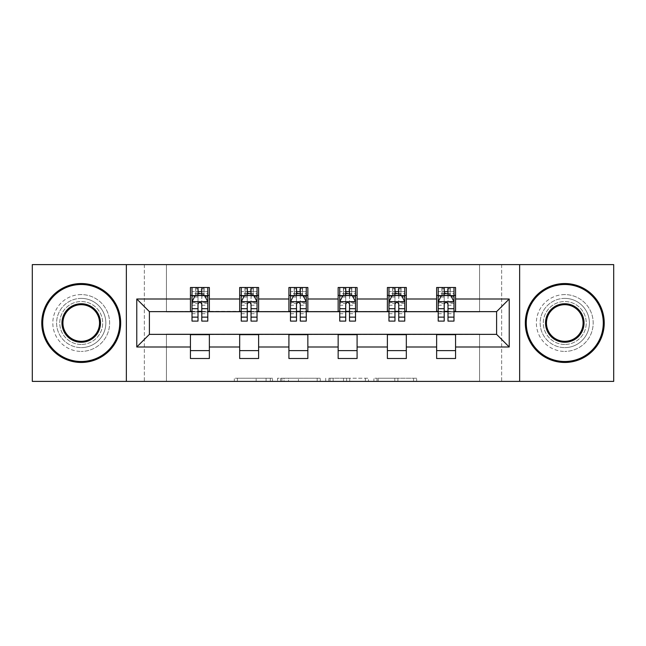 <?xml version="1.0" encoding="UTF-8"?>
<svg xmlns="http://www.w3.org/2000/svg" width="646" height="646" viewBox="0 0 646 646"><rect width="100%" height="100%" fill="white"/><g stroke="black" fill="none" stroke-linecap="round" stroke-linejoin="round"><path stroke-width="0.48" stroke-dasharray="3.23 2.42" d="M272.499 381.39L237.413 381.39L272.499 381.39L272.499 378.233L256.155 378.233L256.155 381.39L256.155 378.233L272.499 378.233L272.499 381.39L272.499 378.233L256.155 378.233L256.155 381.39L256.155 378.233L272.499 378.233L237.413 378.233L272.499 378.233M564.774 298.379A24.621 24.621 0 0 0 540.161 323A24.621 24.621 0 0 0 564.774 347.621A24.621 24.621 0 0 1 540.161 323A24.621 24.621 0 0 1 564.774 298.379A24.621 24.621 0 0 1 589.394 323A24.621 24.621 0 0 1 564.774 347.621A24.621 24.621 0 0 0 589.394 323A24.621 24.621 0 0 0 564.774 298.379M81.226 298.379A24.621 24.621 0 0 0 56.606 323A24.621 24.621 0 0 0 81.226 347.621A24.621 24.621 0 0 1 56.606 323A24.621 24.621 0 0 1 81.226 298.379A24.621 24.621 0 0 1 105.839 323A24.621 24.621 0 0 1 81.226 347.621A24.621 24.621 0 0 0 105.839 323A24.621 24.621 0 0 0 81.226 298.379M413.545 381.39L376.989 381.39L413.545 381.39L413.545 378.233L397.896 378.233L416.646 378.233L416.646 381.39L416.646 378.233L376.989 378.233L416.646 378.233L416.646 381.39L416.646 378.233L413.545 378.233L413.545 381.39M394.803 381.39L378.225 381.39L394.803 381.39L394.803 378.233L397.896 378.233L394.803 378.233L394.803 381.39L394.803 378.233L378.225 378.233L378.225 381.39L378.225 378.233L394.803 378.233L394.803 381.39M373.889 381.39L376.989 381.39L373.889 381.39L373.889 378.233L376.989 378.233L373.889 378.233L373.889 381.39M234.312 381.39L237.413 381.39L234.312 381.39L234.312 378.233L237.413 378.233L234.312 378.233L234.312 381.39M479.558 381.39L501.651 381.39L501.651 264.61L613.7 264.61L613.7 381.39L501.651 381.39L501.651 264.61L479.558 264.61L479.558 311.953L166.442 311.953L166.442 264.61L479.558 264.61L479.558 311.953L166.442 311.953L166.442 264.61L144.349 264.61L144.349 381.39L32.3 381.39L32.3 264.61L144.349 264.61L144.349 381.39L166.442 381.39L166.442 334.047L479.558 334.047L479.558 381.39L166.442 381.39L166.442 334.047L479.558 334.047L479.558 381.39M320.287 381.39L317.194 381.39L320.287 381.39L320.287 378.233L320.287 381.39M280.63 381.39L317.194 381.39L277.538 381.39L280.63 381.39L280.63 378.233L320.287 378.233L277.538 378.233L277.538 381.39L277.538 378.233L280.63 378.233L280.63 381.39M328.806 381.39L368.462 381.39L325.713 381.39L328.806 381.39L328.806 378.233L368.462 378.233L368.462 381.39L368.462 378.233L349.72 378.233L349.72 381.39M190.433 350.616L209.369 350.616L209.369 358.506L190.433 358.506L190.433 334.362L149.404 334.362L149.404 311.638L209.369 311.324L209.369 295.384L190.433 295.384L190.433 287.494L209.369 287.494L209.369 295.384M239.674 350.616L258.61 350.616L258.61 358.506L239.674 358.506L239.674 334.362L190.433 334.676M288.915 350.616L307.851 350.616L307.851 358.506L288.915 358.506L288.915 334.362L239.674 334.676M338.149 350.616L357.085 350.616L357.085 358.506L338.149 358.506L338.149 334.362L288.915 334.676M387.39 350.616L406.326 350.616L406.326 358.506L387.39 358.506L387.39 334.362L338.149 334.676M436.631 350.616L455.567 350.616L455.567 358.506L436.631 358.506L436.631 334.362L387.39 334.676M239.674 287.494L258.61 287.494L258.61 295.384L239.674 295.384L239.674 287.494M288.915 287.494L307.851 287.494L307.851 295.384L288.915 295.384L288.915 287.494M338.149 287.494L357.085 287.494L357.085 295.384L338.149 295.384L338.149 287.494M387.39 287.494L406.326 287.494L406.326 295.384L387.39 295.384L387.39 287.494M436.631 287.494L455.567 287.494L455.567 295.384L436.631 295.384L436.631 287.494M436.631 334.676L496.596 334.362L496.596 311.638L406.326 311.638L406.326 295.384M406.326 311.324L357.085 311.638L357.085 295.384M357.085 311.324L307.851 311.638L307.851 295.384M307.851 311.324L258.61 311.638L258.61 295.384M258.61 311.324L209.369 311.324M201.794 295.384L198.007 295.384M190.433 311.324L190.433 295.384M192.015 311.324L198.007 311.324M201.794 311.324L207.794 311.324M209.369 350.616L209.369 334.676M258.61 350.616L258.61 334.676M239.674 311.324L239.674 295.384M251.036 295.384L247.248 295.384M241.249 311.324L247.248 311.324M251.036 311.324L257.035 311.324M307.851 350.616L307.851 334.676M288.915 311.324L288.915 295.384M300.277 295.384L296.49 295.384M290.49 311.324L296.49 311.324M300.277 311.324L306.269 311.324M357.085 350.616L357.085 334.676M338.149 311.324L338.149 295.384M349.51 295.384L345.723 295.384M339.731 311.324L345.723 311.324M349.51 311.324L355.51 311.324M406.326 350.616L406.326 334.676M387.39 311.324L387.39 295.384M398.752 295.384L394.964 295.384M388.965 311.324L394.964 311.324M398.752 311.324L404.751 311.324M455.567 350.616L455.567 334.676M436.631 311.324L436.631 295.384M455.567 311.324L455.567 295.384M447.993 295.384L444.206 295.384M438.206 311.324L444.206 311.324M447.993 311.324L453.985 311.324M126.358 381.39L126.358 264.61M519.642 264.61L519.642 381.39M284.038 381.39L288.536 381.39L284.038 381.39L284.038 378.233L281.874 378.233L281.874 381.39L281.874 378.233L288.536 378.233L284.038 378.233L284.038 381.39M288.536 381.39L298.444 381.39L288.536 381.39L288.536 378.233L298.444 378.233L298.444 381.39L298.444 378.233L288.536 378.233L288.536 381.39M328.806 378.233L346.627 378.233L346.627 381.39L346.627 378.233L343.527 378.233L346.627 378.233L346.627 381.39L346.627 378.233L349.72 378.233M330.049 378.233L330.049 381.39L330.049 378.233M325.713 378.233L325.713 381.39L325.713 378.233M198.007 287.494L192.015 287.494L192.015 295.384L192.015 291.596L198.007 291.596L198.007 287.494L207.794 287.494L207.794 295.384L207.794 293.607L201.794 293.607M192.015 301.852L192.015 317L192.015 301.852L195.165 295.537L204.637 295.537L207.794 301.852L207.794 317L207.794 301.852M192.015 321.102L192.015 291.596L207.794 291.596L207.794 293.607M207.794 321.102L207.794 291.596L201.794 291.596L201.794 287.494M198.007 321.102L198.007 303.442L192.015 303.442M192.015 302.344L198.007 302.344L198.007 317L198.007 304.218C199.267 301.827 200.535 301.827 201.794 304.218L201.794 317L201.794 302.344L207.794 302.344M192.015 295.384L203.845 295.384L203.845 287.494L207.794 287.494M204.079 287.494L204.079 295.384L203.845 287.494L195.956 287.494L195.956 295.384L195.73 287.494L195.73 295.384M192.015 287.494L195.73 287.494M198.007 291.596L198.007 303.442M207.794 303.442L201.794 303.442L201.794 291.596M198.007 302.344L198.007 295.537M201.794 295.537L201.794 302.344M201.794 303.442L201.794 321.102M204.079 295.384L207.794 295.384M198.322 293.018L198.322 289.86L201.479 289.86L201.479 293.018L198.322 293.018L195.956 295.384M203.845 295.384L201.479 293.018M198.322 289.86L195.956 287.494M203.845 287.494L201.479 289.86M81.226 362.454A39.454 39.454 0 0 1 41.772 323A39.454 39.454 0 0 1 81.226 283.546A39.454 39.454 0 0 1 120.681 323A39.454 39.454 0 0 1 81.226 362.454A39.454 39.454 0 0 1 41.772 323A39.454 39.454 0 0 1 81.226 283.546A39.454 39.454 0 0 1 120.681 323A39.454 39.454 0 0 1 81.226 362.454A39.454 39.454 0 0 1 41.772 323A39.454 39.454 0 0 1 81.226 283.546A39.454 39.454 0 0 1 120.681 323A39.454 39.454 0 0 1 81.226 362.454M81.226 294.592A28.408 28.408 0 0 0 52.819 323A28.408 28.408 0 0 0 81.226 351.408A28.408 28.408 0 0 1 52.819 323A28.408 28.408 0 0 1 81.226 294.592A28.408 28.408 0 0 1 109.634 323A28.408 28.408 0 0 1 81.226 351.408A28.408 28.408 0 0 0 109.634 323A28.408 28.408 0 0 0 81.226 294.592M81.226 304.694A18.306 18.306 0 0 1 99.532 323A18.306 18.306 0 0 1 81.226 341.306A18.306 18.306 0 0 1 62.92 323A18.306 18.306 0 0 1 81.226 304.694M81.226 344.463A21.463 21.463 0 0 1 59.763 323A21.463 21.463 0 0 1 81.226 301.537A21.463 21.463 0 0 1 102.69 323A21.463 21.463 0 0 1 81.226 344.463A21.463 21.463 0 0 1 59.763 323A21.463 21.463 0 0 1 81.226 301.537A21.463 21.463 0 0 1 102.69 323A21.463 21.463 0 0 1 81.226 344.463M564.774 362.454A39.454 39.454 0 0 1 525.319 323A39.454 39.454 0 0 1 564.774 283.546A39.454 39.454 0 0 1 604.228 323A39.454 39.454 0 0 1 564.774 362.454A39.454 39.454 0 0 1 525.319 323A39.454 39.454 0 0 1 564.774 283.546A39.454 39.454 0 0 1 604.228 323A39.454 39.454 0 0 1 564.774 362.454A39.454 39.454 0 0 1 525.319 323A39.454 39.454 0 0 1 564.774 283.546A39.454 39.454 0 0 1 604.228 323A39.454 39.454 0 0 1 564.774 362.454M564.774 294.592A28.408 28.408 0 0 0 536.366 323A28.408 28.408 0 0 0 564.774 351.408A28.408 28.408 0 0 1 536.366 323A28.408 28.408 0 0 1 564.774 294.592A28.408 28.408 0 0 1 593.181 323A28.408 28.408 0 0 1 564.774 351.408A28.408 28.408 0 0 0 593.181 323A28.408 28.408 0 0 0 564.774 294.592M564.774 304.694A18.306 18.306 0 0 1 583.08 323A18.306 18.306 0 0 1 564.774 341.306A18.306 18.306 0 0 1 546.468 323A18.306 18.306 0 0 1 564.774 304.694M564.774 344.463A21.463 21.463 0 0 1 543.31 323A21.463 21.463 0 0 1 564.774 301.537A21.463 21.463 0 0 1 586.237 323A21.463 21.463 0 0 1 564.774 344.463A21.463 21.463 0 0 1 543.31 323A21.463 21.463 0 0 1 564.774 301.537A21.463 21.463 0 0 1 586.237 323A21.463 21.463 0 0 1 564.774 344.463M247.248 287.494L241.249 287.494L241.249 295.384L241.249 291.596L247.248 291.596L247.248 287.494L257.035 287.494L257.035 295.384L257.035 293.607L251.036 293.607M241.249 301.852L241.249 317L241.249 301.852L244.406 295.537L253.878 295.537L257.035 301.852L257.035 317L257.035 301.852M241.249 321.102L241.249 291.596L257.035 291.596L257.035 293.607M257.035 321.102L257.035 291.596L251.036 291.596L251.036 287.494M247.248 321.102L247.248 303.442L241.249 303.442M241.249 302.344L247.248 302.344L247.248 317L247.248 304.218C248.508 301.827 249.768 301.827 251.036 304.218L251.036 317L251.036 302.344L257.035 302.344M241.249 295.384L253.087 295.384L253.087 287.494L257.035 287.494M253.313 287.494L253.313 295.384L253.087 287.494L245.197 287.494L245.197 295.384L244.971 287.494L244.971 295.384M241.249 287.494L244.971 287.494M247.248 291.596L247.248 303.442M257.035 303.442L251.036 303.442L251.036 291.596M247.248 302.344L247.248 295.537M251.036 295.537L251.036 302.344M251.036 303.442L251.036 321.102M253.313 295.384L257.035 295.384M247.563 293.018L247.563 289.86L250.721 289.86L250.721 293.018L247.563 293.018L245.197 295.384M253.087 295.384L250.721 293.018M247.563 289.86L245.197 287.494M253.087 287.494L250.721 289.86M296.49 287.494L290.49 287.494L290.49 295.384L290.49 291.596L296.49 291.596L296.49 287.494L306.269 287.494L306.269 295.384L306.269 293.607L300.277 293.607M290.49 301.852L290.49 317L290.49 301.852L293.647 295.537L303.111 295.537L306.269 301.852L306.269 317L306.269 301.852M290.49 321.102L290.49 291.596L306.269 291.596L306.269 293.607M306.269 321.102L306.269 291.596L300.277 291.596L300.277 287.494M296.49 321.102L296.49 303.442L290.49 303.442M290.49 302.344L296.49 302.344L296.49 317L296.49 304.218C297.749 301.827 299.009 301.827 300.277 304.218L300.277 317L300.277 302.344L306.269 302.344M290.49 295.384L302.328 295.384L302.328 287.494L306.269 287.494M302.554 287.494L302.554 295.384L302.328 287.494L294.439 287.494L294.439 295.384L294.205 287.494L294.205 295.384M290.49 287.494L294.205 287.494M296.49 291.596L296.49 303.442M306.269 303.442L300.277 303.442L300.277 291.596M296.49 302.344L296.49 295.537M300.277 295.537L300.277 302.344M300.277 303.442L300.277 321.102M302.554 295.384L306.269 295.384M296.805 293.018L296.805 289.86L299.962 289.86L299.962 293.018L296.805 293.018L294.439 295.384M302.328 295.384L299.962 293.018M296.805 289.86L294.439 287.494M302.328 287.494L299.962 289.86M345.723 287.494L339.731 287.494L339.731 295.384L339.731 291.596L345.723 291.596L345.723 287.494L355.51 287.494L355.51 295.384L355.51 293.607L349.51 293.607M339.731 301.852L339.731 317L339.731 301.852L342.889 295.537L352.353 295.537L355.51 301.852L355.51 317L355.51 301.852M339.731 321.102L339.731 291.596L355.51 291.596L355.51 293.607M355.51 321.102L355.51 291.596L349.51 291.596L349.51 287.494M345.723 321.102L345.723 303.442L339.731 303.442M339.731 302.344L345.723 302.344L345.723 317L345.723 304.218C346.983 301.827 348.251 301.827 349.51 304.218L349.51 317L349.51 302.344L355.51 302.344M339.731 295.384L351.561 295.384L351.561 287.494L355.51 287.494M351.795 287.494L351.795 295.384L351.561 287.494L343.672 287.494L343.672 295.384L343.446 287.494L343.446 295.384M339.731 287.494L343.446 287.494M345.723 291.596L345.723 303.442M355.51 303.442L349.51 303.442L349.51 291.596M345.723 302.344L345.723 295.537M349.51 295.537L349.51 302.344M349.51 303.442L349.51 321.102M351.795 295.384L355.51 295.384M346.038 293.018L346.038 289.86L349.195 289.86L349.195 293.018L346.038 293.018L343.672 295.384M351.561 295.384L349.195 293.018M346.038 289.86L343.672 287.494M351.561 287.494L349.195 289.86M394.964 287.494L388.965 287.494L388.965 295.384L388.965 291.596L394.964 291.596L394.964 287.494L404.751 287.494L404.751 295.384L404.751 293.607L398.752 293.607M388.965 301.852L388.965 317L388.965 301.852L392.122 295.537L401.594 295.537L404.751 301.852L404.751 317L404.751 301.852M388.965 321.102L388.965 291.596L404.751 291.596L404.751 293.607M404.751 321.102L404.751 291.596L398.752 291.596L398.752 287.494M394.964 321.102L394.964 303.442L388.965 303.442M388.965 302.344L394.964 302.344L394.964 317L394.964 304.218C396.224 301.827 397.484 301.827 398.752 304.218L398.752 317L398.752 302.344L404.751 302.344M388.965 295.384L400.803 295.384L400.803 287.494L404.751 287.494M401.029 287.494L401.029 295.384L400.803 287.494L392.913 287.494L392.913 295.384L392.687 287.494L392.687 295.384M388.965 287.494L392.687 287.494M394.964 291.596L394.964 303.442M404.751 303.442L398.752 303.442L398.752 291.596M394.964 302.344L394.964 295.537M398.752 295.537L398.752 302.344M398.752 303.442L398.752 321.102M401.029 295.384L404.751 295.384M395.279 293.018L395.279 289.86L398.437 289.86L398.437 293.018L395.279 293.018L392.913 295.384M400.803 295.384L398.437 293.018M395.279 289.86L392.913 287.494M400.803 287.494L398.437 289.86M444.206 287.494L438.206 287.494L438.206 295.384L438.206 291.596L444.206 291.596L444.206 287.494L453.985 287.494L453.985 295.384L453.985 293.607L447.993 293.607M438.206 301.852L438.206 317L438.206 301.852L441.363 295.537L450.835 295.537L453.985 301.852L453.985 317L453.985 301.852M438.206 321.102L438.206 291.596L453.985 291.596L453.985 293.607M453.985 321.102L453.985 291.596L447.993 291.596L447.993 287.494M444.206 321.102L444.206 303.442L438.206 303.442M438.206 302.344L444.206 302.344L444.206 317L444.206 304.218C445.465 301.827 446.725 301.827 447.993 304.218L447.993 317L447.993 302.344L453.985 302.344M438.206 295.384L450.044 295.384L450.044 287.494L453.985 287.494M450.27 287.494L450.27 295.384L450.044 287.494L442.155 287.494L442.155 295.384L441.921 287.494L441.921 295.384M438.206 287.494L441.921 287.494M444.206 291.596L444.206 303.442M453.985 303.442L447.993 303.442L447.993 291.596M444.206 302.344L444.206 295.537M447.993 295.537L447.993 302.344M447.993 303.442L447.993 321.102M450.27 295.384L453.985 295.384M444.521 293.018L444.521 289.86L447.678 289.86L447.678 293.018L444.521 293.018L442.155 295.384M450.044 295.384L447.678 293.018M444.521 289.86L442.155 287.494M450.044 287.494L447.678 289.86M270.335 378.233L270.335 381.39L270.335 378.233M266.071 378.233L266.071 381.39L266.071 378.233M237.413 378.233L237.413 381.39L237.413 378.233M317.194 378.233L317.194 381.39L317.194 378.233M365.37 378.233L365.37 381.39L365.37 378.233M343.527 378.233L343.527 381.39L343.527 378.233M333.15 378.233L333.15 381.39L333.15 378.233M397.896 378.233L397.896 381.39L397.896 378.233M376.989 378.233L376.989 381.39L376.989 378.233M192.088 301.698L207.713 301.698M192.015 313.722L198.007 313.722M198.007 297.023L192.015 297.023M207.794 297.023L201.794 297.023M194.979 295.916L198.007 295.916M201.794 295.916L204.822 295.916M201.794 313.722L207.794 313.722M192.015 305.259L198.007 305.259M201.794 305.259L207.794 305.259M198.007 293.607L192.015 293.607M241.329 301.698L256.955 301.698M241.249 313.722L247.248 313.722M247.248 297.023L241.249 297.023M257.035 297.023L251.036 297.023M244.22 295.916L247.248 295.916M251.036 295.916L254.064 295.916M251.036 313.722L257.035 313.722M241.249 305.259L247.248 305.259M251.036 305.259L257.035 305.259M247.248 293.607L241.249 293.607M290.571 301.698L306.196 301.698M290.49 313.722L296.49 313.722M296.49 297.023L290.49 297.023M306.269 297.023L300.277 297.023M293.454 295.916L296.49 295.916M300.277 295.916L303.305 295.916M300.277 313.722L306.269 313.722M290.49 305.259L296.49 305.259M300.277 305.259L306.269 305.259M296.49 293.607L290.49 293.607M339.804 301.698L355.429 301.698M339.731 313.722L345.723 313.722M345.723 297.023L339.731 297.023M355.51 297.023L349.51 297.023M342.695 295.916L345.723 295.916M349.51 295.916L352.546 295.916M349.51 313.722L355.51 313.722M339.731 305.259L345.723 305.259M349.51 305.259L355.51 305.259M345.723 293.607L339.731 293.607M389.045 301.698L404.671 301.698M388.965 313.722L394.964 313.722M394.964 297.023L388.965 297.023M404.751 297.023L398.752 297.023M391.936 295.916L394.964 295.916M398.752 295.916L401.78 295.916M398.752 313.722L404.751 313.722M388.965 305.259L394.964 305.259M398.752 305.259L404.751 305.259M394.964 293.607L388.965 293.607M438.287 301.698L453.912 301.698M438.206 313.722L444.206 313.722M444.206 297.023L438.206 297.023M453.985 297.023L447.993 297.023M441.178 295.916L444.206 295.916M447.993 295.916L451.021 295.916M447.993 313.722L453.985 313.722M438.206 305.259L444.206 305.259M447.993 305.259L453.985 305.259M444.206 293.607L438.206 293.607M192.015 317L198.007 317M201.794 317L207.794 317M241.249 317L247.248 317M251.036 317L257.035 317M290.49 317L296.49 317M300.277 317L306.269 317M339.731 317L345.723 317M349.51 317L355.51 317M388.965 317L394.964 317M398.752 317L404.751 317M438.206 317L444.206 317M447.993 317L453.985 317"/><path stroke-width="0.97" d="M519.642 381.39L613.7 381.39L613.7 264.61L519.642 264.61L519.642 381.39L126.358 381.39L126.358 264.61L32.3 264.61L32.3 381.39L126.358 381.39M519.642 264.61L126.358 264.61M455.567 299.009L455.567 287.494L436.631 287.494L436.631 299.009L406.326 299.009L406.326 287.494L387.39 287.494L387.39 299.009L357.085 299.009L357.085 287.494L338.149 287.494L338.149 299.009L307.851 299.009L307.851 287.494L288.915 287.494L288.915 299.009L258.61 299.009L258.61 287.494L239.674 287.494L239.674 299.009L209.369 299.009L209.369 287.494L190.433 287.494L190.433 299.009L136.774 299.009L136.774 346.991L149.404 334.362L190.433 334.362L190.433 358.506L209.369 358.506L209.369 334.362L239.674 334.362L239.674 358.506L258.61 358.506L258.61 334.362L288.915 334.362L288.915 358.506L307.851 358.506L307.851 334.362L338.149 334.362L338.149 358.506L357.085 358.506L357.085 334.362L387.39 334.362L387.39 358.506L406.326 358.506L406.326 334.362L436.631 334.362L436.631 358.506L455.567 358.506L455.567 334.362L496.596 334.362L496.596 311.638L455.567 311.638L455.567 299.009L509.226 299.009L509.226 346.991L455.567 346.991M436.631 346.991L406.326 346.991M387.39 346.991L357.085 346.991M338.149 346.991L307.851 346.991M288.915 346.991L258.61 346.991M239.674 346.991L209.369 346.991M190.433 346.991L136.774 346.991M436.631 299.009L436.631 311.638L406.326 311.638L406.326 299.009M387.39 299.009L387.39 311.638L357.085 311.638L357.085 299.009M338.149 299.009L338.149 311.638L307.851 311.638L307.851 299.009M288.915 299.009L288.915 311.638L258.61 311.638L258.61 299.009M239.674 299.009L239.674 311.638L209.369 311.638L209.369 299.009M190.433 299.009L190.433 311.638L149.404 311.638L136.774 299.009M149.404 311.638L149.404 334.362M509.226 346.991L496.596 334.362M496.596 311.638L509.226 299.009M190.433 295.384L192.015 295.384M198.007 295.384L201.794 295.384M207.794 295.384L209.369 295.384M190.433 311.324L192.015 311.324M198.007 311.324L201.794 311.324M207.794 311.324L209.369 311.324M190.433 334.676L209.369 334.676M190.433 350.616L209.369 350.616M239.674 334.676L258.61 334.676M239.674 350.616L258.61 350.616M239.674 295.384L241.249 295.384M247.248 295.384L251.036 295.384M257.035 295.384L258.61 295.384M239.674 311.324L241.249 311.324M247.248 311.324L251.036 311.324M257.035 311.324L258.61 311.324M288.915 334.676L307.851 334.676M288.915 350.616L307.851 350.616M288.915 295.384L290.49 295.384M296.49 295.384L300.277 295.384M306.269 295.384L307.851 295.384M288.915 311.324L290.49 311.324M296.49 311.324L300.277 311.324M306.269 311.324L307.851 311.324M338.149 334.676L357.085 334.676M338.149 350.616L357.085 350.616M338.149 295.384L339.731 295.384M345.723 295.384L349.51 295.384M355.51 295.384L357.085 295.384M338.149 311.324L339.731 311.324M345.723 311.324L349.51 311.324M355.51 311.324L357.085 311.324M387.39 334.676L406.326 334.676M387.39 350.616L406.326 350.616M387.39 295.384L388.965 295.384M394.964 295.384L398.752 295.384M404.751 295.384L406.326 295.384M387.39 311.324L388.965 311.324M394.964 311.324L398.752 311.324M404.751 311.324L406.326 311.324M436.631 334.676L455.567 334.676M436.631 350.616L455.567 350.616M436.631 295.384L438.206 295.384M444.206 295.384L447.993 295.384M453.985 295.384L455.567 295.384M436.631 311.324L438.206 311.324M444.206 311.324L447.993 311.324M453.985 311.324L455.567 311.324M201.794 291.596L198.007 291.596M207.794 317.146L201.794 317.146L201.794 321.102L207.794 321.102L207.794 301.852L204.637 295.537L195.165 295.537L192.015 301.852L192.015 321.102L198.007 321.102L198.007 317.146L192.015 317.146M192.015 301.852L192.015 287.494M207.794 301.852L207.794 287.494M198.007 295.537L198.007 287.494M201.794 287.494L201.794 295.537M201.794 317.146L201.794 304.218C200.535 301.787 199.275 301.787 198.007 304.218L198.007 317.146M81.226 284.49A38.51 38.51 0 0 0 42.717 323A38.51 38.51 0 0 0 81.226 361.51A38.51 38.51 0 0 0 119.728 323A38.51 38.51 0 0 0 81.226 284.49M81.226 362.454A39.454 39.454 0 0 1 41.772 323A39.454 39.454 0 0 1 81.226 283.546A39.454 39.454 0 0 1 120.681 323A39.454 39.454 0 0 1 81.226 362.454M81.226 303.749A19.251 19.251 0 0 1 100.477 323A19.251 19.251 0 0 1 81.226 342.251A19.251 19.251 0 0 1 61.968 323A19.251 19.251 0 0 1 81.226 303.749M81.226 341.306A18.306 18.306 0 0 0 99.532 323A18.306 18.306 0 0 0 81.226 304.694A18.306 18.306 0 0 0 62.92 323A18.306 18.306 0 0 0 81.226 341.306M564.774 284.49A38.51 38.51 0 0 0 526.272 323A38.51 38.51 0 0 0 564.774 361.51A38.51 38.51 0 0 0 603.283 323A38.51 38.51 0 0 0 564.774 284.49M564.774 362.454A39.454 39.454 0 0 1 525.319 323A39.454 39.454 0 0 1 564.774 283.546A39.454 39.454 0 0 1 604.228 323A39.454 39.454 0 0 1 564.774 362.454M564.774 303.749A19.251 19.251 0 0 1 584.032 323A19.251 19.251 0 0 1 564.774 342.251A19.251 19.251 0 0 1 545.523 323A19.251 19.251 0 0 1 564.774 303.749M564.774 341.306A18.306 18.306 0 0 0 583.08 323A18.306 18.306 0 0 0 564.774 304.694A18.306 18.306 0 0 0 546.468 323A18.306 18.306 0 0 0 564.774 341.306M251.036 291.596L247.248 291.596M257.035 317.146L251.036 317.146L251.036 321.102L257.035 321.102L257.035 301.852L253.878 295.537L244.406 295.537L241.249 301.852L241.249 321.102L247.248 321.102L247.248 317.146L241.249 317.146M241.249 301.852L241.249 287.494M257.035 301.852L257.035 287.494M247.248 295.537L247.248 287.494M251.036 287.494L251.036 295.537M251.036 317.146L251.036 304.218C249.776 301.787 248.508 301.787 247.248 304.218L247.248 317.146M300.277 291.596L296.49 291.596M306.269 317.146L300.277 317.146L300.277 321.102L306.269 321.102L306.269 301.852L303.111 295.537L293.647 295.537L290.49 301.852L290.49 321.102L296.49 321.102L296.49 317.146L290.49 317.146M290.49 301.852L290.49 287.494M306.269 301.852L306.269 287.494M296.49 295.537L296.49 287.494M300.277 287.494L300.277 295.537M300.277 317.146L300.277 304.218C299.017 301.787 297.749 301.787 296.49 304.218L296.49 317.146M349.51 291.596L345.723 291.596M355.51 317.146L349.51 317.146L349.51 321.102L355.51 321.102L355.51 301.852L352.353 295.537L342.889 295.537L339.731 301.852L339.731 321.102L345.723 321.102L345.723 317.146L339.731 317.146M339.731 301.852L339.731 287.494M355.51 301.852L355.51 287.494M345.723 295.537L345.723 287.494M349.51 287.494L349.51 295.537M349.51 317.146L349.51 304.218C348.251 301.787 346.991 301.787 345.723 304.218L345.723 317.146M398.752 291.596L394.964 291.596M404.751 317.146L398.752 317.146L398.752 321.102L404.751 321.102L404.751 301.852L401.594 295.537L392.122 295.537L388.965 301.852L388.965 321.102L394.964 321.102L394.964 317.146L388.965 317.146M388.965 301.852L388.965 287.494M404.751 301.852L404.751 287.494M394.964 295.537L394.964 287.494M398.752 287.494L398.752 295.537M398.752 317.146L398.752 304.218C397.492 301.787 396.232 301.787 394.964 304.218L394.964 317.146M447.993 291.596L444.206 291.596M453.985 317.146L447.993 317.146L447.993 321.102L453.985 321.102L453.985 301.852L450.835 295.537L441.363 295.537L438.206 301.852L438.206 321.102L444.206 321.102L444.206 317.146L438.206 317.146M438.206 301.852L438.206 287.494M453.985 301.852L453.985 287.494M444.206 295.537L444.206 287.494M447.993 287.494L447.993 295.537M447.993 317.146L447.993 304.218C446.733 301.787 445.465 301.787 444.206 304.218L444.206 317.146M207.713 301.698L192.088 301.698M192.015 295.916L194.979 295.916M204.822 295.916L207.794 295.916M198.007 308.691L192.015 308.691M207.794 308.691L201.794 308.691M201.794 293.607L198.007 293.607M256.955 301.698L241.329 301.698M241.249 295.916L244.22 295.916M254.064 295.916L257.035 295.916M247.248 308.691L241.249 308.691M257.035 308.691L251.036 308.691M251.036 293.607L247.248 293.607M306.196 301.698L290.571 301.698M290.49 295.916L293.454 295.916M303.305 295.916L306.269 295.916M296.49 308.691L290.49 308.691M306.269 308.691L300.277 308.691M300.277 293.607L296.49 293.607M355.429 301.698L339.804 301.698M339.731 295.916L342.695 295.916M352.546 295.916L355.51 295.916M345.723 308.691L339.731 308.691M355.51 308.691L349.51 308.691M349.51 293.607L345.723 293.607M404.671 301.698L389.045 301.698M388.965 295.916L391.936 295.916M401.78 295.916L404.751 295.916M394.964 308.691L388.965 308.691M404.751 308.691L398.752 308.691M398.752 293.607L394.964 293.607M453.912 301.698L438.287 301.698M438.206 295.916L441.178 295.916M451.021 295.916L453.985 295.916M444.206 308.691L438.206 308.691M453.985 308.691L447.993 308.691M447.993 293.607L444.206 293.607"/></g></svg>
